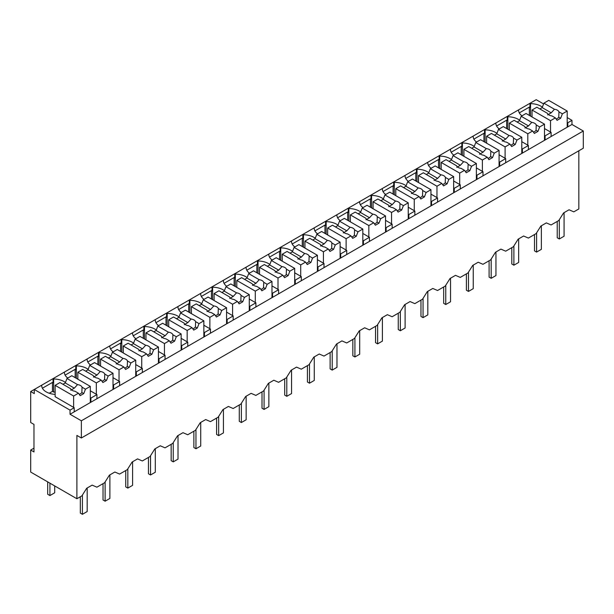 <?xml version="1.0" encoding="UTF-8"?>
<svg xmlns="http://www.w3.org/2000/svg" width="614" height="614" viewBox="0 0 614 614"><rect width="100%" height="100%" fill="white"/><g stroke="black" fill="none" stroke-linecap="round" stroke-linejoin="round"><path stroke-width="0.92" d="M578.833 150.791L578.833 208.952L573.806 211.853L569.04 209.781L563.575 212.943L558.809 220.51L551.096 224.962L546.33 222.897L540.865 226.052L536.099 233.619L528.393 238.071L523.619 236.006L518.155 239.161L513.388 246.736L509.536 248.962L505.683 251.18L500.909 249.115L495.444 252.277L490.678 259.845L482.972 264.296L478.199 262.232L472.734 265.386L467.968 272.954L460.262 277.405L455.496 275.341L450.024 278.495L445.257 286.07L437.552 290.514L432.786 288.45L427.313 291.604L422.547 299.179L414.841 303.631L410.075 301.566L404.611 304.721L399.837 312.288L392.131 316.74L387.365 314.675L381.9 317.829L377.126 325.397L369.421 329.848L364.655 327.784L359.19 330.938L354.416 338.514L346.71 342.965L341.944 340.9L336.48 344.055L331.713 351.622L324 356.074L319.234 354.009L313.769 357.164L309.003 364.731L301.29 369.183L296.524 367.118L291.059 370.273L286.293 377.848L278.587 382.299L273.813 380.227L268.349 383.389L263.583 390.957L255.877 395.408L251.103 393.344L245.638 396.498L240.872 404.066L233.166 408.517L228.393 406.453L222.928 409.607L218.162 417.182L214.309 419.408L210.456 421.626L205.69 419.562L200.218 422.724L195.452 430.291L187.746 434.743L182.98 432.678L177.515 435.833L172.741 443.4L165.036 447.852L160.269 445.787L154.805 448.941L150.031 456.517L142.325 460.96L137.559 458.896L132.094 462.05L127.321 469.626L119.615 474.077L114.849 472.012L109.384 475.167L104.618 482.734L96.905 487.186L92.138 485.121L86.674 488.276L81.908 495.843L76.896 498.737L30.7 472.074L30.7 450.047L33.977 451.935L33.977 424.404L30.7 422.516L30.7 391.54L34.277 393.605L34.277 389.476L30.7 391.54M571.972 124.465L70.042 414.258L81.363 420.797L81.363 437.997L583.3 148.212L583.3 131.005L571.972 124.465L571.972 120.336L567.206 117.581M543.59 103.95L536.214 99.691L518.032 110.182L518.63 110.528A15.281 8.819 0 0 0 521.969 115.823M81.363 437.997L76.896 435.418L76.896 498.737M518.032 110.182L495.321 123.299L495.92 123.637A15.281 8.819 0 0 0 499.266 128.932M495.321 123.299L472.611 136.408L473.21 136.753A15.281 8.819 0 0 0 476.556 142.049M472.611 136.408L449.901 149.517L450.499 149.862A15.281 8.819 0 0 0 453.846 155.158M449.901 149.517L427.19 162.633L427.789 162.971A15.281 8.819 0 0 0 431.135 168.267M427.19 162.633L404.488 175.742L405.079 176.088A15.281 8.819 0 0 0 408.425 181.383M404.488 175.742L381.778 188.851L382.368 189.196A15.281 8.819 0 0 0 385.715 194.492M381.778 188.851L359.067 201.96L359.658 202.305A15.281 8.819 0 0 0 363.004 207.601M359.067 201.96L336.357 215.077L336.948 215.422A15.281 8.819 0 0 0 340.294 220.718M336.357 215.077L313.647 228.185L314.245 228.531A15.281 8.819 0 0 0 317.584 233.827M313.647 228.185L290.936 241.294L291.535 241.64A15.281 8.819 0 0 0 294.873 246.935M290.936 241.294L268.226 254.411L268.825 254.749A15.281 8.819 0 0 0 272.163 260.052M268.226 254.411L245.516 267.52L246.114 267.865A15.281 8.819 0 0 0 249.461 273.161M245.516 267.52L222.805 280.629L223.404 280.974A15.281 8.819 0 0 0 226.75 286.27M222.805 280.629L200.095 293.745L200.694 294.083A15.281 8.819 0 0 0 204.04 299.379M200.095 293.745L177.392 306.854L177.983 307.2A15.281 8.819 0 0 0 181.33 312.495M177.392 306.854L154.682 319.963L155.273 320.308A15.281 8.819 0 0 0 158.619 325.604M154.682 319.963L131.972 333.08L132.563 333.417A15.281 8.819 0 0 0 135.909 338.713M131.972 333.08L109.261 346.189L109.852 346.534A15.281 8.819 0 0 0 113.199 351.83M109.261 346.189L86.551 359.297L87.15 359.643A15.281 8.819 0 0 0 90.488 364.939M86.551 359.297L34.277 389.476L70.042 410.129L70.042 414.258M65.452 382.476A15.281 8.819 0 0 0 53.648 378.984L53.05 378.638L53.05 382.768L52.459 382.422L42.389 388.232M88.163 369.359A15.281 8.819 0 0 0 76.359 365.875L75.76 365.53L75.76 369.659L75.169 369.313L65.099 375.123M110.873 356.25A15.281 8.819 0 0 0 99.069 352.758L98.47 352.413L98.47 356.542L97.872 356.204L87.81 362.014M133.583 343.142A15.281 8.819 0 0 0 121.779 339.649L121.181 339.304L121.181 343.433L120.582 343.088L110.52 348.898M156.294 330.025A15.281 8.819 0 0 0 144.49 326.541L143.891 326.195L143.891 330.324L143.292 329.979L133.23 335.789M178.996 316.916A15.281 8.819 0 0 0 167.192 313.424L166.601 313.079L166.601 317.215L166.003 316.87L155.941 322.68M201.707 303.807A15.281 8.819 0 0 0 189.903 300.315L189.312 299.97L189.312 304.099L188.713 303.753L178.651 309.563M224.417 290.691A15.281 8.819 0 0 0 212.613 287.206L212.022 286.861L212.022 290.99L211.423 290.645L201.361 296.455M247.127 277.582A15.281 8.819 0 0 0 235.323 274.09L234.732 273.752L234.732 277.881L234.134 277.536L224.072 283.346M269.838 264.473A15.281 8.819 0 0 0 258.034 260.981L257.435 260.635L257.435 264.764L256.844 264.419L246.782 270.229M292.548 251.364A15.281 8.819 0 0 0 280.744 247.872L280.145 247.526L280.145 251.656L279.554 251.31L269.492 257.12M315.258 238.247A15.281 8.819 0 0 0 303.454 234.755L302.856 234.418L302.856 238.547L302.265 238.201L292.195 244.011M337.969 225.138A15.281 8.819 0 0 0 326.164 221.646L325.566 221.301L325.566 225.43L324.967 225.092L314.905 230.902M360.679 212.03A15.281 8.819 0 0 0 348.875 208.537L348.276 208.192L348.276 212.321L347.678 211.976L337.616 217.786M383.389 198.913A15.281 8.819 0 0 0 371.585 195.429L370.986 195.083L370.986 199.212L370.388 198.867L360.326 204.677M406.1 185.804A15.281 8.819 0 0 0 394.295 182.312L393.697 181.967L393.697 186.096L393.098 185.758L383.036 191.568M428.802 172.695A15.281 8.819 0 0 0 416.998 169.203L416.407 168.858L416.407 172.987L415.808 172.641L405.747 178.451M451.513 159.579A15.281 8.819 0 0 0 439.708 156.094L439.117 155.749L439.117 159.878L438.519 159.533L428.457 165.343M474.223 146.47A15.281 8.819 0 0 0 462.419 142.978L461.828 142.632L461.828 146.769L461.229 146.424L451.167 152.234M496.933 133.361A15.281 8.819 0 0 0 485.129 129.869L484.53 129.523L484.53 133.652L483.939 133.307L473.878 139.117M519.644 120.244A15.281 8.819 0 0 0 507.839 116.76L507.241 116.414L507.241 120.544L506.65 120.198L496.588 126.008M542.354 107.135A15.281 8.819 0 0 0 530.55 103.643L529.951 103.305L529.951 107.435L529.36 107.089L519.29 112.899M571.972 120.336L567.804 122.746L567.804 126.875M567.206 122.401L567.804 122.746M583.3 131.005L81.363 420.797M529.36 107.089L529.36 115.417M530.55 103.643L530.55 116.1M544.495 135.51L545.094 135.855L551.111 132.378L551.111 136.508M545.094 135.855L545.094 139.984M551.111 132.378L544.495 128.564M74.21 411.848L74.21 407.719L70.042 410.129M74.21 407.719L55.137 396.705L55.137 385.346L59.972 382.56L70.533 388.654A5.902 3.408 0 0 0 72.122 390.335A5.902 3.408 0 0 0 75.046 391.256L78.454 393.221L80.173 395.669L83.75 393.605L81.854 392.515L82.061 387.204A5.902 3.408 0 0 0 80.472 385.523A5.902 3.408 0 0 0 77.548 384.602L66.995 378.508L65.268 382.936L62.958 384.28M41.13 385.523L41.729 385.868A15.281 8.819 0 0 0 55.137 394.403M33.977 448.151L30.7 450.047M96.92 398.739L96.92 394.602L90.903 398.079L90.903 402.208M52.459 382.422L52.459 391.371L53.648 392.062L53.648 378.984M52.459 391.371L49.22 393.244M90.304 397.734L90.903 398.079M55.137 392.123A15.281 8.819 0 0 0 53.648 392.062M96.92 394.602L90.304 390.788M63.841 372.406L64.439 372.752A15.281 8.819 0 0 0 67.778 378.047M506.65 120.198L506.65 128.526M507.839 116.76L507.839 129.216M521.785 148.626L522.384 148.964L528.401 145.495L528.401 149.624M522.384 148.964L522.384 153.101M528.401 145.495L521.785 141.673M483.939 133.307L483.939 141.634M485.129 129.869L485.129 142.325M499.075 161.735L499.673 162.081L505.69 158.604L505.69 162.733M499.673 162.081L499.673 166.21M505.69 158.604L499.075 154.782M461.229 146.424L461.229 154.751M462.419 142.978L462.419 155.434M476.372 174.844L476.963 175.19L482.988 171.713L482.988 175.842M476.963 175.19L476.963 179.319M482.988 171.713L476.372 167.898M438.519 159.533L438.519 167.86M439.708 156.094L439.708 168.551M453.662 187.961L454.253 188.298L460.277 184.829L460.277 188.958M454.253 188.298L454.253 192.428M460.277 184.829L453.662 181.007M415.808 172.641L415.808 180.969M416.998 169.203L416.998 181.66M430.951 201.07L431.542 201.415L437.567 197.938L437.567 202.067M431.542 201.415L431.542 205.544M437.567 197.938L430.951 194.116M393.098 185.758L393.098 194.085M394.295 182.312L394.295 194.768M408.241 214.179L408.832 214.524L414.857 211.047L414.857 215.176M408.832 214.524L408.832 218.653M414.857 211.047L408.241 207.225M370.388 198.867L370.388 207.194M371.585 195.429L371.585 207.885M385.531 227.287L386.129 227.633L392.146 224.156L392.146 228.293M386.129 227.633L386.129 231.762M392.146 224.156L385.531 220.342M347.678 211.976L347.678 220.303M348.875 208.537L348.875 220.994M362.82 240.404L363.419 240.749L369.436 237.273L369.436 241.402M363.419 240.749L363.419 244.879M369.436 237.273L362.82 233.45M324.967 225.092L324.967 233.42M326.164 221.646L326.164 234.103M340.11 253.513L340.709 253.858L346.726 250.382L346.726 254.511M340.709 253.858L340.709 257.987M346.726 250.382L340.11 246.559M302.265 238.201L302.265 246.529M303.454 234.755L303.454 247.219M317.4 266.622L317.998 266.967L324.015 263.49L324.015 267.62M317.998 266.967L317.998 271.096M324.015 263.49L317.4 259.676M279.554 251.31L279.554 259.638M280.744 247.872L280.744 260.328M294.689 279.738L295.288 280.084L301.305 276.607L301.305 280.736M295.288 280.084L295.288 284.213M301.305 276.607L294.689 272.785M256.844 264.419L256.844 272.746M258.034 260.981L258.034 273.437M271.979 292.847L272.578 293.193L278.595 289.716L278.595 293.845M272.578 293.193L272.578 297.322M278.595 289.716L271.979 285.894M234.134 277.536L234.134 285.863M235.323 274.09L235.323 286.546M249.269 305.956L249.867 306.302L255.892 302.825L255.892 306.954M249.867 306.302L249.867 310.431M255.892 302.825L249.269 299.01M211.423 290.645L211.423 298.972M212.613 287.206L212.613 299.663M226.566 319.073L227.157 319.41L233.182 315.941L233.182 320.071M227.157 319.41L227.157 323.547M233.182 315.941L226.566 312.119M188.713 303.753L188.713 312.081M189.903 300.315L189.903 312.772M203.856 332.182L204.447 332.527L210.472 329.05L210.472 333.179M204.447 332.527L204.447 336.656M210.472 329.05L203.856 325.228M166.003 316.87L166.003 325.197M167.192 313.424L167.192 325.88M181.145 345.291L181.736 345.636L187.761 342.159L187.761 346.288M181.736 345.636L181.736 349.765M187.761 342.159L181.145 338.345M143.292 329.979L143.292 338.306M144.49 326.541L144.49 338.997M158.435 358.407L159.034 358.745L165.051 355.276L165.051 359.405M159.034 358.745L159.034 362.874M165.051 355.276L158.435 351.454M120.582 343.088L120.582 351.415M121.779 339.649L121.779 352.106M135.725 371.516L136.323 371.861L142.341 368.385L142.341 372.514M136.323 371.861L136.323 375.991M142.341 368.385L135.725 364.562M97.872 356.204L97.872 364.532M99.069 352.758L99.069 365.215M113.014 384.625L113.613 384.97L119.63 381.494L119.63 385.623M113.613 384.97L113.613 389.099M119.63 381.494L113.014 377.671M75.169 369.313L75.169 377.641M76.359 365.875L76.359 378.331M567.206 127.221L567.206 111.042L548.732 100.374L543.897 103.167L542.17 107.603L539.859 108.939M567.206 111.042L562.37 113.836L560.651 118.272L557.075 120.336L555.355 117.888L551.948 115.923A5.902 3.408 0 0 1 549.023 115.002A5.902 3.408 0 0 1 547.435 113.314L536.874 107.22L532.039 110.013L532.039 116.967M562.37 113.836L558.963 111.871A5.902 3.408 0 0 0 557.374 110.182A5.902 3.408 0 0 0 554.45 109.261L543.897 103.167M555.355 117.888L550.52 120.682L550.52 132.033M550.52 120.682L532.039 110.013M554.45 109.261L551.219 112.822L547.642 114.887M551.219 112.822L542.17 107.603M558.963 111.871L558.755 117.182A5.902 3.408 0 0 1 556.13 118.993M560.651 118.272L558.755 117.182M544.495 140.33L544.495 124.158L526.021 113.49L521.186 116.276L519.459 120.712L517.149 122.056M544.495 124.158L539.66 126.944L537.941 131.381L534.364 133.445L532.645 130.997L529.237 129.032A5.902 3.408 0 0 1 526.321 128.111A5.902 3.408 0 0 1 524.724 126.43L514.164 120.329L509.328 123.122L509.328 130.076M539.66 126.944L536.26 124.98A5.902 3.408 0 0 0 534.664 123.299A5.902 3.408 0 0 0 531.739 122.378L521.186 116.276M532.645 130.997L527.81 133.791L527.81 145.15M527.81 133.791L509.328 123.122M531.739 122.378L528.508 125.939L524.932 128.004M528.508 125.939L519.459 120.712M536.26 124.98L536.045 130.291A5.902 3.408 0 0 1 533.42 132.102M537.941 131.381L536.045 130.291M521.785 153.439L521.785 137.267L503.311 126.599L498.476 129.393L496.757 133.829L494.439 135.164M521.785 137.267L516.95 140.061L515.23 144.497L511.654 146.562L509.935 144.113L506.527 142.149A5.902 3.408 0 0 1 503.61 141.228A5.902 3.408 0 0 1 502.014 139.539L491.453 133.445L486.618 136.231L486.618 143.185M516.95 140.061L513.55 138.096A5.902 3.408 0 0 0 511.953 136.408A5.902 3.408 0 0 0 509.029 135.487L498.476 129.393M509.935 144.113L505.099 146.899L505.099 158.258M505.099 146.899L486.618 136.231M509.029 135.487L505.798 139.048L502.221 141.113M505.798 139.048L496.757 133.829M513.55 138.096L513.335 143.4A5.902 3.408 0 0 1 510.71 145.211M515.23 144.497L513.335 143.4M499.075 166.555L499.075 150.376L480.601 139.708L475.766 142.502L474.046 146.938L471.729 148.273M499.075 150.376L494.239 153.17L492.52 157.606L488.944 159.671L487.224 157.222L483.817 155.258A5.902 3.408 0 0 1 480.9 154.337A5.902 3.408 0 0 1 479.304 152.648L468.743 146.554L463.908 149.348L463.908 156.294M494.239 153.17L490.839 151.205A5.902 3.408 0 0 0 489.243 149.517A5.902 3.408 0 0 0 486.319 148.596L475.766 142.502M487.224 157.222L482.389 160.016L482.389 171.367M482.389 160.016L463.908 149.348M486.319 148.596L483.088 152.157L479.511 154.221M483.088 152.157L474.046 146.938M490.839 151.205L490.632 156.509A5.902 3.408 0 0 1 488 158.328M492.52 157.606L490.632 156.509M476.372 179.664L476.372 163.493L457.89 152.825L453.055 155.611L451.336 160.047L449.018 161.382M476.372 163.493L471.529 166.279L469.81 170.715L466.233 172.78L464.514 170.331L461.106 168.366A5.902 3.408 0 0 1 458.19 167.445A5.902 3.408 0 0 1 456.593 165.757L446.04 159.663L441.197 162.457L441.197 169.41M471.529 166.279L468.129 164.314A5.902 3.408 0 0 0 466.533 162.626A5.902 3.408 0 0 0 463.608 161.712L453.055 155.611M464.514 170.331L459.679 173.125L459.679 184.484M459.679 173.125L441.197 162.457M463.608 161.712L460.377 165.273L456.801 167.338M460.377 165.273L451.336 160.047M468.129 164.314L467.922 169.625A5.902 3.408 0 0 1 465.289 171.436M469.81 170.715L467.922 169.625M453.662 192.773L453.662 176.602L435.18 165.933L430.345 168.727L428.626 173.163L426.308 174.499M453.662 176.602L448.826 179.395L447.099 183.824L443.523 185.896L441.804 183.448L438.404 181.475A5.902 3.408 0 0 1 435.479 180.562A5.902 3.408 0 0 1 433.883 178.874L423.33 172.78L418.495 175.566L418.495 182.519M448.826 179.395L445.419 177.431A5.902 3.408 0 0 0 443.822 175.742A5.902 3.408 0 0 0 440.906 174.821L430.345 168.727M441.804 183.448L436.968 186.234L436.968 197.593M436.968 186.234L418.495 175.566M440.906 174.821L437.667 178.382L434.09 180.447M437.667 178.382L428.626 173.163M445.419 177.431L445.211 182.734A5.902 3.408 0 0 1 442.579 184.545M447.099 183.824L445.211 182.734M430.951 205.89L430.951 189.711L412.47 179.042L407.635 181.836L405.915 186.272L403.598 187.608M430.951 189.711L426.116 192.504L424.389 196.941L420.813 199.005L419.093 196.557L415.693 194.592A5.902 3.408 0 0 1 412.769 193.671A5.902 3.408 0 0 1 411.173 191.982L400.62 185.888L395.784 188.682L395.784 195.628M426.116 192.504L422.708 190.54A5.902 3.408 0 0 0 421.112 188.851A5.902 3.408 0 0 0 418.195 187.93L407.635 181.836M419.093 196.557L414.258 199.35L414.258 210.702M414.258 199.35L395.784 188.682M418.195 187.93L414.957 191.491L411.388 193.556M414.957 191.491L405.915 186.272M422.708 190.54L422.501 195.843A5.902 3.408 0 0 1 419.869 197.662M424.389 196.941L422.501 195.843M408.241 218.998L408.241 202.827L389.76 192.159L384.924 194.945L383.205 199.381L380.887 200.717M408.241 202.827L403.406 205.613L401.686 210.049L398.11 212.114L396.383 209.666L392.983 207.701A5.902 3.408 0 0 1 390.059 206.78A5.902 3.408 0 0 1 388.462 205.091L377.909 198.997L373.074 201.791L373.074 208.745M403.406 205.613L399.998 203.648A5.902 3.408 0 0 0 398.402 201.96A5.902 3.408 0 0 0 395.485 201.039L384.924 194.945M396.383 209.666L391.548 212.459L391.548 223.818M391.548 212.459L373.074 201.791M395.485 201.039L392.254 204.608L388.677 206.672M392.254 204.608L383.205 199.381M399.998 203.648L399.791 208.96A5.902 3.408 0 0 1 397.158 210.771M401.686 210.049L399.791 208.96M385.531 232.107L385.531 215.936L367.049 205.268L362.214 208.062L360.495 212.49L358.177 213.833M385.531 215.936L380.695 218.73L378.976 223.158L375.4 225.223L373.673 222.775L370.273 220.81A5.902 3.408 0 0 1 367.349 219.889A5.902 3.408 0 0 1 365.76 218.208L355.199 212.114L350.364 214.9L350.364 221.854M380.695 218.73L377.288 216.757A5.902 3.408 0 0 0 375.691 215.077A5.902 3.408 0 0 0 372.775 214.156L362.214 208.062M373.673 222.775L368.837 225.568L368.837 236.927M368.837 225.568L350.364 214.9M372.775 214.156L369.544 217.717L365.967 219.781M369.544 217.717L360.495 212.49M377.288 216.757L377.08 222.068A5.902 3.408 0 0 1 374.456 223.88M378.976 223.158L377.08 222.068M362.82 245.224L362.82 229.045L344.339 218.377L339.504 221.17L337.784 225.607L335.467 226.942M362.82 229.045L357.985 231.839L356.266 236.275L352.689 238.339L350.97 235.891L347.562 233.926A5.902 3.408 0 0 1 344.638 233.005A5.902 3.408 0 0 1 343.049 231.317L332.489 225.223L327.653 228.017L327.653 234.962M357.985 231.839L354.577 229.874A5.902 3.408 0 0 0 352.989 228.185A5.902 3.408 0 0 0 350.064 227.264L339.504 221.17M350.97 235.891L346.127 238.685L346.127 250.036M346.127 238.685L327.653 228.017M350.064 227.264L346.833 230.826L343.257 232.89M346.833 230.826L337.784 225.607M354.577 229.874L354.37 235.177A5.902 3.408 0 0 1 351.745 236.996M356.266 236.275L354.37 235.177M340.11 258.333L340.11 242.154L321.636 231.486L316.801 234.279L315.074 238.716L312.756 240.051M340.11 242.154L335.275 244.948L333.555 249.384L329.979 251.448L328.26 249L324.852 247.035A5.902 3.408 0 0 1 321.928 246.114A5.902 3.408 0 0 1 320.339 244.426L309.778 238.332L304.943 241.125L304.943 248.079M335.275 244.948L331.867 242.983A5.902 3.408 0 0 0 330.278 241.294A5.902 3.408 0 0 0 327.354 240.373L316.801 234.279M328.26 249L323.424 251.794L323.424 263.153M323.424 251.794L304.943 241.125M327.354 240.373L324.123 243.935L320.546 246.007M324.123 243.935L315.074 238.716M331.867 242.983L331.66 248.294A5.902 3.408 0 0 1 329.035 250.105M333.555 249.384L331.66 248.294M317.4 271.442L317.4 255.27L298.926 244.602L294.091 247.396L292.364 251.824L290.054 253.168M317.4 255.27L312.564 258.064L310.845 262.493L307.269 264.557L305.549 262.109L302.142 260.144A5.902 3.408 0 0 1 299.225 259.223A5.902 3.408 0 0 1 297.629 257.542L287.068 251.441L282.233 254.234L282.233 261.188M312.564 258.064L309.157 256.092A5.902 3.408 0 0 0 307.568 254.411A5.902 3.408 0 0 0 304.644 253.49L294.091 247.396M305.549 262.109L300.714 264.903L300.714 276.262M300.714 264.903L282.233 254.234M304.644 253.49L301.413 257.051L297.836 259.116M301.413 257.051L292.364 251.824M309.157 256.092L308.949 261.403A5.902 3.408 0 0 1 306.325 263.214M310.845 262.493L308.949 261.403M294.689 284.551L294.689 268.379L276.216 257.711L271.38 260.505L269.661 264.941L267.343 266.276M294.689 268.379L289.854 271.173L288.135 275.609L284.558 277.674L282.839 275.226L279.431 273.261A5.902 3.408 0 0 1 276.515 272.34A5.902 3.408 0 0 1 274.918 270.651L264.358 264.557L259.522 267.351L259.522 274.297M289.854 271.173L286.454 269.208A5.902 3.408 0 0 0 284.858 267.52A5.902 3.408 0 0 0 281.933 266.599L271.38 260.505M282.839 275.226L278.004 278.012L278.004 289.371M278.004 278.012L259.522 267.351M281.933 266.599L278.702 270.16L275.126 272.225M278.702 270.16L269.661 264.941M286.454 269.208L286.239 274.512A5.902 3.408 0 0 1 283.614 276.323M288.135 275.609L286.239 274.512M271.979 297.667L271.979 281.488L253.505 270.82L248.67 273.614L246.951 278.05L244.633 279.385M271.979 281.488L267.144 284.282L265.425 288.718L261.848 290.783L260.129 288.334L256.721 286.37A5.902 3.408 0 0 1 253.805 285.449A5.902 3.408 0 0 1 252.208 283.76L241.647 277.666L236.812 280.46L236.812 287.413M267.144 284.282L263.744 282.317A5.902 3.408 0 0 0 262.147 280.629A5.902 3.408 0 0 0 259.223 279.708L248.67 273.614M260.129 288.334L255.294 291.128L255.294 302.479M255.294 291.128L236.812 280.46M259.223 279.708L255.992 283.269L252.415 285.333M255.992 283.269L246.951 278.05M263.744 282.317L263.529 287.628A5.902 3.408 0 0 1 260.904 289.44M265.425 288.718L263.529 287.628M249.269 310.776L249.269 294.605L230.795 283.937L225.96 286.723L224.24 291.159L221.923 292.502M249.269 294.605L244.433 297.391L242.714 301.827L239.138 303.892L237.418 301.443L234.011 299.478A5.902 3.408 0 0 1 231.094 298.558A5.902 3.408 0 0 1 229.498 296.877L218.945 290.775L214.102 293.569L214.102 300.522M244.433 297.391L241.033 295.426A5.902 3.408 0 0 0 239.437 293.745A5.902 3.408 0 0 0 236.513 292.824L225.96 286.723M237.418 301.443L232.583 304.237L232.583 315.596M232.583 304.237L214.102 293.569M236.513 292.824L233.282 296.385L229.705 298.45M233.282 296.385L224.24 291.159M241.033 295.426L240.826 300.737A5.902 3.408 0 0 1 238.194 302.548M242.714 301.827L240.826 300.737M226.566 323.885L226.566 307.714L208.085 297.046L203.249 299.839L201.53 304.275L199.212 305.611M226.566 307.714L221.723 310.507L220.004 314.944L216.427 317.008L214.708 314.56L211.308 312.595A5.902 3.408 0 0 1 208.384 311.674A5.902 3.408 0 0 1 206.788 309.986L196.234 303.892L191.399 306.678L191.399 313.631M221.723 310.507L218.323 308.543A5.902 3.408 0 0 0 216.727 306.854A5.902 3.408 0 0 0 213.81 305.933L203.249 299.839M214.708 314.56L209.873 317.346L209.873 328.705M209.873 317.346L191.399 306.678M213.81 305.933L210.571 309.494L206.995 311.559M210.571 309.494L201.53 304.275M218.323 308.543L218.116 313.846A5.902 3.408 0 0 1 215.483 315.657M220.004 314.944L218.116 313.846M203.856 337.002L203.856 320.823L185.374 310.154L180.539 312.948L178.82 317.384L176.502 318.72M203.856 320.823L199.02 323.616L197.294 328.053L193.717 330.117L191.998 327.669L188.598 325.704A5.902 3.408 0 0 1 185.674 324.783A5.902 3.408 0 0 1 184.077 323.094L173.524 317.001L168.689 319.794L168.689 326.74M199.02 323.616L195.613 321.652A5.902 3.408 0 0 0 194.016 319.963A5.902 3.408 0 0 0 191.1 319.042L180.539 312.948M191.998 327.669L187.163 330.462L187.163 341.814M187.163 330.462L168.689 319.794M191.1 319.042L187.861 322.603L184.284 324.668M187.861 322.603L178.82 317.384M195.613 321.652L195.405 326.955A5.902 3.408 0 0 1 192.773 328.774M197.294 328.053L195.405 326.955M181.145 350.11L181.145 333.939L162.664 323.271L157.829 326.057L156.109 330.493L153.792 331.829M181.145 333.939L176.31 336.725L174.583 341.161L171.014 343.226L169.287 340.778L165.887 338.813A5.902 3.408 0 0 1 162.963 337.892A5.902 3.408 0 0 1 161.367 336.203L150.814 330.109L145.978 332.903L145.978 339.857M176.31 336.725L172.902 334.76A5.902 3.408 0 0 0 171.306 333.072A5.902 3.408 0 0 0 168.389 332.159L157.829 326.057M169.287 340.778L164.452 343.571L164.452 354.93M164.452 343.571L145.978 332.903M168.389 332.159L165.158 335.72L161.582 337.784M165.158 335.72L156.109 330.493M172.902 334.76L172.695 340.072A5.902 3.408 0 0 1 170.063 341.883M174.583 341.161L172.695 340.072M158.435 363.219L158.435 347.048L139.954 336.38L135.118 339.174L133.399 343.61L131.081 344.945M158.435 347.048L153.6 349.842L151.881 354.27L148.304 356.343L146.577 353.894L143.177 351.922A5.902 3.408 0 0 1 140.253 351.008A5.902 3.408 0 0 1 138.657 349.32L128.103 343.226L123.268 346.012L123.268 352.966M153.6 349.842L150.192 347.877A5.902 3.408 0 0 0 148.596 346.189A5.902 3.408 0 0 0 145.679 345.268L135.118 339.174M146.577 353.894L141.742 356.68L141.742 368.039M141.742 356.68L123.268 346.012M145.679 345.268L142.448 348.829L138.871 350.893M142.448 348.829L133.399 343.61M150.192 347.877L149.985 353.18A5.902 3.408 0 0 1 147.352 354.992M151.881 354.27L149.985 353.18M135.725 376.336L135.725 360.157L117.243 349.489L112.408 352.282L110.689 356.719L108.371 358.054M135.725 360.157L130.889 362.951L129.17 367.387L125.594 369.451L123.874 367.003L120.467 365.038A5.902 3.408 0 0 1 117.543 364.117A5.902 3.408 0 0 1 115.954 362.429L105.393 356.335L100.558 359.129L100.558 366.074M130.889 362.951L127.482 360.986A5.902 3.408 0 0 0 125.893 359.297A5.902 3.408 0 0 0 122.969 358.376L112.408 352.282M123.874 367.003L119.032 369.797L119.032 381.148M119.032 369.797L100.558 359.129M122.969 358.376L119.738 361.938L116.161 364.002M119.738 361.938L110.689 356.719M127.482 360.986L127.275 366.289A5.902 3.408 0 0 1 124.65 368.108M129.17 367.387L127.275 366.289M113.014 389.445L113.014 373.274L94.541 362.605L89.698 365.391L87.979 369.828L85.661 371.163M113.014 373.274L108.179 376.06L106.46 380.496L102.883 382.56L101.164 380.112L97.756 378.147A5.902 3.408 0 0 1 94.832 377.226A5.902 3.408 0 0 1 93.244 375.538L82.683 369.444L77.848 372.237L77.848 379.191M108.179 376.06L104.771 374.095A5.902 3.408 0 0 0 103.183 372.406A5.902 3.408 0 0 0 100.259 371.485L89.698 365.391M101.164 380.112L96.329 382.906L96.329 394.265M96.329 382.906L77.848 372.237M100.259 371.485L97.027 375.054L93.451 377.119M97.027 375.054L87.979 369.828M104.771 374.095L104.564 379.406A5.902 3.408 0 0 1 101.939 381.217M106.46 380.496L104.564 379.406M90.304 402.554L90.304 386.383L71.83 375.714L66.995 378.508M90.304 386.383L85.469 389.176L82.061 387.204M85.469 389.176L83.75 393.605M78.454 393.221L73.619 396.015L73.619 407.374M73.619 396.015L55.137 385.346M77.548 384.602L74.317 388.163L70.74 390.228M74.317 388.163L65.268 382.936M79.229 394.326A5.902 3.408 0 0 0 81.854 392.515M54.692 485.92L54.692 492.804L49.926 495.559L47.685 494.262L47.685 481.875M49.926 495.559L49.926 483.172M564.074 212.651L564.074 236.221L559.308 238.976L559.308 219.712M557.22 221.424L557.22 237.772L559.308 238.976M541.371 225.76L541.371 249.33L536.598 252.085L536.598 232.821M534.51 234.533L534.51 250.88L536.598 252.085M518.661 238.869L518.661 262.447L513.887 265.194L513.887 245.938M511.807 247.649L511.807 263.989L513.887 265.194M495.951 251.986L495.951 275.556L491.177 278.311L491.177 259.047M489.097 260.758L489.097 277.106L491.177 278.311M473.24 265.094L473.24 288.664L468.474 291.42L468.474 272.156M466.387 273.867L466.387 290.215L468.474 291.42M450.53 278.203L450.53 301.781L445.764 304.529L445.764 285.272M443.676 286.984L443.676 303.324L445.764 304.529M427.82 291.32L427.82 314.89L423.054 317.645L423.054 298.381M420.966 300.092L420.966 316.44L423.054 317.645M405.11 304.429L405.11 327.999L400.343 330.754L400.343 311.49M398.256 313.201L398.256 329.549L400.343 330.754M382.399 317.538L382.399 341.115L377.633 343.863L377.633 324.599M375.545 326.318L375.545 342.658L377.633 343.863M359.689 330.654L359.689 354.224L354.923 356.98L354.923 337.715M352.835 339.427L352.835 355.775L354.923 356.98M336.979 343.763L336.979 367.333L332.212 370.088L332.212 350.824M330.125 352.536L330.125 368.884L332.212 370.088M314.268 356.872L314.268 380.442L309.502 383.197L309.502 363.933M307.414 365.652L307.414 381.992L309.502 383.197M291.566 369.981L291.566 393.559L286.792 396.306L286.792 377.05M284.704 378.761L284.704 395.109L286.792 396.306M268.855 383.098L268.855 406.668L264.081 409.423L264.081 390.159M262.001 391.87L262.001 408.218L264.081 409.423M246.145 396.207L246.145 419.776L241.371 422.532L241.371 403.268M239.291 404.979L239.291 421.327L241.371 422.532M223.435 409.315L223.435 432.893L218.668 435.641L218.668 416.384M216.581 418.096L216.581 434.436L218.668 435.641M200.724 422.432L200.724 446.002L195.958 448.757L195.958 429.493M193.87 431.205L193.87 447.552L195.958 448.757M178.014 435.541L178.014 459.111L173.248 461.866L173.248 442.602M171.16 444.313L171.16 460.661L173.248 461.866M155.304 448.65L155.304 472.227L150.537 474.975L150.537 455.718M148.45 457.43L148.45 473.77L150.537 474.975M132.593 461.766L132.593 485.336L127.827 488.092L127.827 468.827M125.74 470.539L125.74 486.887L127.827 488.092M109.883 474.875L109.883 498.445L105.117 501.201L105.117 481.936M103.029 483.648L103.029 499.996L105.117 501.201M87.173 487.984L87.173 511.562L82.406 514.309L82.406 495.045M80.319 496.764L80.319 513.104L82.406 514.309"/></g></svg>

